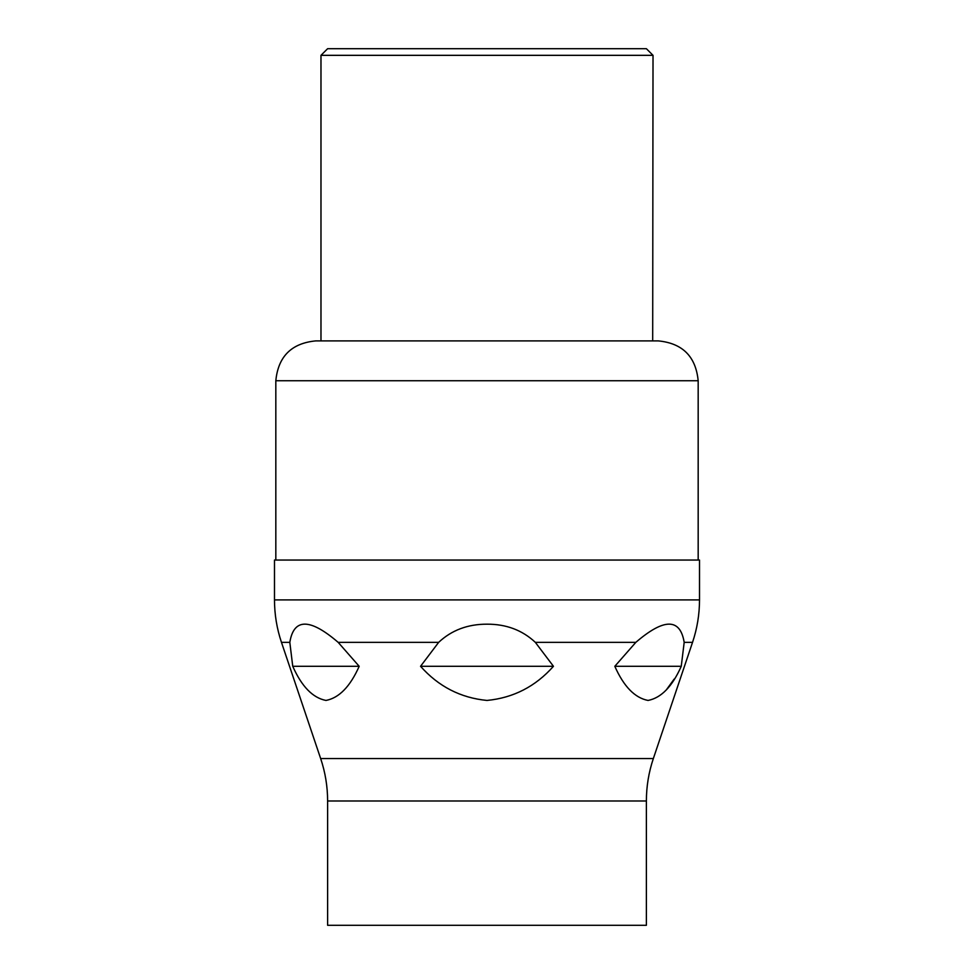 <?xml version="1.0" encoding="UTF-8"?>
<svg xmlns="http://www.w3.org/2000/svg" width="974" height="974" viewBox="0 0 974 974"><rect width="100%" height="100%" fill="white"/><g stroke="black" fill="none" stroke-linecap="round" stroke-linejoin="round"><path stroke-width="1.46" d="M646.383 925.3L327.617 925.3L327.617 800.993L646.383 800.993L646.383 925.3M666.374 689.823L674.166 679.073M684.186 642.341L681.252 666.301C672.279 686.524 661.2 697.908 648.051 700.44C634.853 697.908 623.774 686.524 614.813 666.301L635.839 642.341C664.073 618.076 680.181 618.076 684.186 642.341L692.538 642.341L653.347 758.551C648.721 772.321 646.395 786.468 646.383 800.993M535.335 642.341L553.451 666.301C535.517 686.5 513.371 697.883 487 700.44C460.665 697.908 438.507 686.524 420.549 666.301L438.665 642.341C451.632 630.19 467.739 624.139 487 624.176C506.2 624.103 522.32 630.166 535.335 642.341L635.839 642.341M274.485 599.899L699.515 599.899L699.515 560.05L274.485 560.05L274.485 599.899C274.51 614.424 276.835 628.571 281.462 642.341L289.814 642.341C293.783 618.076 309.89 618.076 338.161 642.341L359.187 666.301C350.202 686.524 339.135 697.908 325.986 700.44C312.788 697.908 301.709 686.524 292.748 666.301L289.814 642.341M359.187 666.301L292.748 666.301M553.451 666.301L420.549 666.301M681.252 666.301L614.813 666.301M315.661 340.9L658.339 340.9C682.543 343.262 695.826 356.545 698.175 380.749L275.825 380.749C278.174 356.545 291.457 343.262 315.661 340.9M320.982 55.335L327.617 48.7L646.383 48.7L653.018 55.335L320.982 55.335L320.982 340.9M653.018 55.335L652.69 340.9M327.617 800.993C327.605 786.468 325.279 772.321 320.653 758.551L653.347 758.551M438.665 642.341L338.161 642.341M698.175 380.749L698.175 560.05M699.515 599.899C699.49 614.424 697.165 628.571 692.538 642.341M320.653 758.551L281.462 642.341M275.825 560.05L275.825 380.749"/></g></svg>
